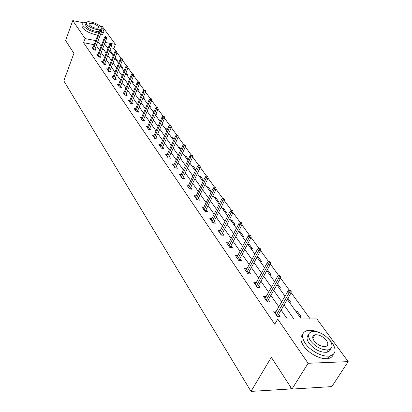 <?xml version="1.0" encoding="UTF-8"?>
<svg xmlns="http://www.w3.org/2000/svg" width="412" height="412" viewBox="0 0 412 412"><rect width="100%" height="100%" fill="white"/><g stroke="black" fill="none" stroke-linecap="round" stroke-linejoin="round"><path stroke-width="0.62" d="M290.846 387.352L289.816 389.005L250.996 391.4L63.814 80.881L73.903 53.339L65.596 40.551L72.749 20.6L83.075 22.691M100.08 26.126L102.397 26.6L115.453 44.393L105.096 42.41M115.695 50.897L113.887 48.41L115.453 44.393M310.195 318.924L291.099 292.613M289.363 290.218L280.541 278.059M278.831 275.705L270.354 264.02M268.676 261.702L260.523 250.47M258.865 248.189L251.021 237.379M249.389 235.134L241.839 224.725M240.232 222.511L232.96 212.494M231.379 210.311L224.37 200.654M222.81 198.502L216.053 189.19M214.513 187.069L207.993 178.087M206.479 175.996L200.186 167.329M198.692 165.269L192.615 156.895M191.142 154.861L185.271 146.775M183.819 144.772L178.144 136.954M176.712 134.976L171.227 127.421M169.811 125.469L164.506 118.156M163.106 116.23L157.976 109.159M156.596 107.254L151.626 100.41M150.262 98.53L145.451 91.902M144.107 90.048L139.447 83.626M138.113 81.792L133.596 75.566M132.283 73.758L127.905 67.722M126.608 65.935L122.364 60.085M121.082 58.319L116.962 52.643M287.298 299.406L301.285 318.965L316.833 318.893L348.186 361.628L308.104 363.286L277.739 319.079L293.89 319.001L284.022 305.024M308.104 363.286L291.964 389.077L331.825 386.611L348.186 361.628M113.887 48.41L110.843 47.833M108.459 47.385L106.899 47.092M109.808 50.516L110.437 50.635L112.337 53.292L111.178 53.076M115.139 57.541L117.374 60.312L116.199 60.101M121.344 67.3L122.529 67.506L120.587 64.797M126.623 74.68L127.818 74.881L126.093 72.481M132.036 82.245L133.236 82.446L131.742 80.366M137.582 90.012L138.798 90.207L137.546 88.462M141.074 94.889L141.445 94.951M143.283 97.979L144.509 98.169L143.51 96.779M146.863 102.985L147.697 103.113M149.278 106.178L150.365 106.342L149.638 105.333M152.806 111.297L154.109 111.564M155.715 114.639L156.38 114.737L155.942 114.124M158.908 119.835L160.165 120.016L160.567 120.572M165.181 128.611L166.448 128.781L167.21 129.847M171.629 137.629L172.906 137.793L174.049 139.39M178.262 146.899L179.55 147.058L181.095 149.221M185.081 156.436L186.379 156.591L188.356 159.346M192.1 166.252L193.408 166.397L195.839 169.785M194.85 170.105L195.648 170.192M199.32 176.357L200.649 176.496L203.487 180.461L202.158 180.327M206.762 186.765L208.101 186.893L211.026 190.977L209.687 190.854M214.431 197.492L215.78 197.611L218.798 201.818L217.443 201.705M222.336 208.544L223.701 208.657L226.811 212.994L225.441 212.891M230.488 219.946L231.863 220.049L235.072 224.525L233.692 224.432M238.903 231.714L240.289 231.802L243.6 236.426L242.21 236.339M247.705 243.868L248.987 243.935L252.407 248.709L251.001 248.637M257.412 256.444L257.969 256.47L261.507 261.404L260.085 261.342M269.479 274.474L270.911 274.521L267.393 269.613M279.187 288.06L280.634 288.091L277.487 283.698M289.239 302.114L290.697 302.13L287.947 298.293M295.6 311.014L297.067 311.014L301.115 316.668L299.648 316.673M94.168 44.692L83.574 42.699L274.737 324.218L277.739 319.079M287.349 319.032L281.087 310.066M278.836 306.837L270.833 295.383M268.614 292.206L260.935 281.211M258.751 278.079L251.377 267.522M249.224 264.437L242.143 254.297M240.021 251.258L233.213 241.504M231.122 238.512L224.571 229.134M222.511 226.183L216.207 217.155M214.178 214.245L208.106 205.557M206.103 202.689L200.263 194.32M198.285 191.487L192.651 183.422M190.705 180.631L185.271 172.855M183.35 170.099L178.113 162.601M176.212 159.882L171.16 152.646M169.286 149.963L164.409 142.979M162.56 140.332L157.853 133.586M156.024 130.97L151.477 124.455M149.674 121.875L145.276 115.581M143.494 113.027L139.246 106.945M137.484 104.421L133.38 98.54M131.639 96.053L127.663 90.357M125.948 87.9L122.101 82.39M120.407 79.959L116.684 74.629M115.005 72.229L111.4 67.068M109.741 64.694L106.25 59.694M104.612 57.345L101.234 52.504M99.611 50.182L96.336 45.49M93.143 47.411L91.922 47.184L93.766 49.862L95.852 50.243L95.002 49.018M97.994 54.42L96.748 54.193L98.633 56.933L100.739 57.309L99.874 56.058M102.974 61.599L101.687 61.373L103.623 64.179L105.75 64.555L104.864 63.278M108.073 68.964L106.76 68.737L108.742 71.616L110.885 71.987L109.983 70.679M113.31 76.514L111.956 76.287L113.99 79.243L116.158 79.604L115.236 78.27M118.682 84.264L117.291 84.038L119.382 87.071L121.566 87.426L120.623 86.062M124.192 92.216L122.766 91.989L124.913 95.105L127.117 95.45L126.154 94.06M129.857 100.384L128.389 100.157L130.594 103.355L132.819 103.69L131.835 102.274M135.672 108.768L134.163 108.547L136.429 111.832L138.674 112.157L137.67 110.704M141.651 117.384L140.095 117.163L142.423 120.541L144.689 120.86L143.664 119.372M147.795 126.242L146.193 126.02L148.588 129.497L150.874 129.801L149.824 128.281M154.114 135.347L152.466 135.131L154.927 138.705L157.235 138.998L156.158 137.443M160.618 144.715L158.919 144.504L161.447 148.176L163.78 148.459L162.678 146.868M167.313 154.351L165.557 154.145L168.158 157.93L170.517 158.198L169.389 156.57M174.204 164.275L172.391 164.074L175.069 167.967L177.448 168.225L176.295 166.556M181.306 174.492L179.426 174.297L182.192 178.314L184.591 178.556L183.407 176.841M188.624 185.019L186.682 184.833L189.53 188.969L191.951 189.196L190.741 187.445M196.169 195.87L194.16 195.695L197.096 199.959L199.542 200.17L198.296 198.373M203.955 207.066L201.87 206.896L204.898 211.299L207.37 211.49L206.093 209.641M211.995 218.612L209.826 218.453L212.958 223L215.45 223.17L214.137 221.275M220.291 230.529L218.041 230.385L221.275 235.082L223.793 235.231L222.444 233.285M228.871 242.843L226.528 242.714L229.865 247.56L232.409 247.694L231.024 245.691M237.734 255.564L235.298 255.45L238.749 260.466L241.319 260.569L239.892 258.515M246.912 268.712L244.362 268.624L247.936 273.81L250.527 273.892L249.064 271.771M256.382 282.354L253.746 282.251L257.443 287.617L260.06 287.674L258.556 285.495M266.173 296.511L263.459 296.362L267.285 301.919L269.932 301.945L268.377 299.699M276.318 311.178L273.517 310.972L277.487 316.735L280.155 316.73L278.553 314.413M291.964 389.077L271.317 357.292L250.996 391.4M83.574 42.699L85.099 38.579L72.749 20.6M95.708 40.608L85.099 38.579M281.751 301.805L273.681 290.378M271.441 287.21L263.701 276.246M261.496 273.12L254.06 262.593M251.892 259.519L244.749 249.404M242.611 246.376L235.746 236.658M233.635 233.671L227.038 224.324M224.957 221.378L218.607 212.386M216.558 209.481L210.444 200.824M208.421 197.961L202.534 189.623M200.541 186.801L194.866 178.767M192.904 175.986L187.434 168.24M185.493 165.495L180.219 158.023M178.308 155.314L173.215 148.104M171.33 145.431L166.417 138.478M164.553 135.836L159.81 129.121M157.971 126.515L153.388 120.026M151.575 117.456L147.146 111.189M145.354 108.644L141.074 102.588M139.302 100.08L135.167 94.219M133.416 91.742L129.414 86.072M127.684 83.626L123.811 78.141M122.101 75.72L118.357 70.416M116.668 68.026L113.043 62.887M111.369 60.523L107.856 55.548M106.208 53.21L102.804 48.395M101.172 46.082L97.876 41.411M104.555 43.816L107.985 48.611M109.644 50.934L113.182 55.883M114.866 58.236L118.517 63.345M120.222 65.724L123.997 71.003M125.717 73.413L129.615 78.867M131.361 81.303L135.393 86.942M137.155 89.409L141.321 95.239M143.108 97.737L147.419 103.767M149.226 106.296L153.691 112.538M155.52 115.097L160.139 121.555M161.993 124.146L166.772 130.836M168.652 133.462L173.601 140.384M175.507 143.046L180.636 150.226M182.567 152.919L187.882 160.361M189.839 163.095L195.355 170.81M197.338 173.581L203.059 181.584M205.068 184.391L211.006 192.698M213.045 195.551L219.21 204.177M221.28 207.066L227.687 216.027M229.783 218.957L236.442 228.274M238.569 231.25L245.495 240.938M247.653 243.956L254.863 254.034M257.052 257.103L264.556 267.594M266.78 270.705L274.598 281.638M276.859 284.8L285.006 296.192M110.081 51.546L110.437 50.635M115.061 58.509L115.422 57.592M153.63 112.455L154.047 111.482M159.738 120.994L160.165 120.016M166.01 129.77L166.448 128.781M172.463 138.787L172.906 137.793M179.091 148.062L179.55 147.058M185.91 157.6L186.379 156.591M192.929 167.416L193.408 166.397M200.155 177.526L200.649 176.496M207.597 187.934L208.101 186.893M215.265 198.656L215.78 197.611M223.17 209.708L223.701 208.657M231.317 221.11L231.863 220.049M239.727 232.873L240.289 231.802M248.41 245.016L248.987 243.935M257.382 257.557L257.969 256.47M255.213 284.383L256.357 282.313M264.916 298.479L266.095 296.393M296.403 312.131L297.067 311.014M274.964 313.074L276.179 310.978M94.621 50.017L101.568 31.642L100.059 31.343L93.318 49.213M100.683 30.143L101.522 30.308L100.363 29.705L100.683 30.143L100.059 31.343L99.493 30.555L92.767 48.41M101.568 31.642L101.522 30.308M100.363 29.705L99.493 30.555M100.986 33.192L103.464 32.363L103.886 31.554L103.371 29.855L101.481 27.862M86.793 22.083L82.755 22.954L82.982 25.565C86.407 29.334 91.588 31.848 98.53 33.109M82.359 24.04L82.019 24.972L82.24 27.594C85.655 31.369 90.831 33.882 97.768 35.133M99.101 31.59C93.802 31.42 89.383 29.602 85.85 26.136L85.681 24.246L86.077 23.165M101.105 27.207C98.89 23.803 88.014 20.229 86.365 22.382L86.535 24.272C88.657 27.671 99.637 31.302 101.29 29.164L101.105 27.207M89.147 24.797C92.473 27.63 95.641 28.68 98.653 27.944L98.535 26.687C95.193 23.86 92.025 22.825 89.038 23.572L89.147 24.797M100.219 35.211L102.701 34.371L103.139 33.218M318.831 332.371C314.428 330.496 310.617 329.868 307.393 330.491C301.733 332.227 301.007 336.506 305.21 343.325C310.293 350.931 322.802 357.389 329.729 355.968C335.914 354.196 336.692 349.762 332.062 342.66L328.23 338.448M302.655 334.565C300.039 337.165 300.353 340.956 303.608 345.931C308.67 353.542 321.149 359.99 328.081 358.553C330.867 358.033 332.582 356.674 333.226 354.474M330.445 349.031C330.084 350.787 328.838 351.874 326.711 352.286C320.186 352.533 314.294 349.515 309.041 343.232C306.559 339.457 306.399 336.65 308.573 334.812M329.863 340.389C324.435 334.106 318.507 331.166 312.085 331.567C307.96 332.814 307.44 335.898 310.519 340.832C315.793 347.11 321.695 350.133 328.225 349.896C332.623 348.64 333.169 345.467 329.863 340.389M314.006 340.755C317.42 344.803 321.226 346.739 325.423 346.569C328.225 345.756 328.575 343.726 326.474 340.466C322.987 336.419 319.171 334.513 315.02 334.755C312.332 335.559 311.992 337.557 314.006 340.755M99.477 57.083L106.574 38.543L105.05 38.244L98.174 56.264M105.678 37.029L106.528 37.198L105.354 36.586L105.678 37.029L105.05 38.244L104.468 37.441L97.608 55.44M106.574 38.543L106.528 37.198M105.354 36.586L104.468 37.441M104.457 64.329L111.704 45.614L110.169 45.325L103.149 63.489M110.807 44.094L111.662 44.259L110.473 43.636L110.807 44.094L110.169 45.325L109.571 44.496L102.567 62.65M111.704 45.614L111.662 44.259M110.473 43.636L109.571 44.496M109.561 71.755L116.967 52.87L115.417 52.581L108.248 70.9M116.066 51.34L116.926 51.5L115.726 50.867L116.066 51.34L115.417 52.581L114.804 51.737L107.656 70.035M116.967 52.87L116.926 51.5M115.726 50.867L114.804 51.737M114.794 79.377L122.369 60.317L120.804 60.034L113.485 78.501M121.458 58.772L122.328 58.931L121.978 58.447L121.107 58.293L121.458 58.772L120.804 60.034L120.175 59.163L112.873 77.616M122.369 60.317L122.328 58.931M121.107 58.293L120.175 59.163M120.165 87.2L127.911 67.959L126.335 67.676L118.852 86.304M126.999 66.404L127.875 66.559L127.514 66.064L126.639 65.91L126.999 66.404L126.335 67.676L125.686 66.785L118.229 85.392M127.911 67.959L127.875 66.559M126.639 65.91L125.686 66.785M125.681 95.224L133.606 75.803L132.01 75.53L124.367 94.312M132.685 74.237L133.57 74.392L133.2 73.882L132.314 73.727L132.685 74.237L132.01 75.53L131.346 74.613L123.724 93.375M133.606 75.803L133.57 74.392M132.314 73.727L131.346 74.613M131.34 103.469L139.452 83.863L137.84 83.595L130.027 102.531M138.525 82.287L139.421 82.436L139.04 81.911L138.144 81.761L138.525 82.287L137.84 83.595L137.16 82.652L129.363 101.573M139.452 83.863L139.421 82.436M138.144 81.761L137.16 82.652M137.15 111.935L145.457 92.144L143.829 91.881L135.842 110.977M144.524 90.552L145.431 90.702L145.039 90.166L144.138 90.017L144.524 90.552L143.829 91.881L143.134 90.913L135.162 109.994M145.457 92.144L145.431 90.702M144.138 90.017L143.134 90.913M143.124 120.639L151.631 100.652L149.989 100.399L141.816 119.655M150.694 99.055L151.606 99.199L151.204 98.648L150.292 98.504L150.694 99.055L149.989 100.399L149.273 99.405L141.115 118.646M151.631 100.652L151.606 99.199M150.292 98.504L149.273 99.405M149.262 129.584L157.976 109.407L156.323 109.154L147.954 128.58M157.039 107.795L157.956 107.934L157.544 107.367L156.627 107.228L157.039 107.795L156.323 109.154L155.582 108.135L147.238 127.535M157.976 109.407L157.956 107.934M156.627 107.228L155.582 108.135M155.571 138.787L164.506 118.409L162.838 118.167L154.268 137.752M163.564 116.787L164.491 116.92L164.069 116.339L163.142 116.205L163.564 116.787L162.838 118.167L162.076 117.116L153.532 136.681M164.506 118.409L164.491 116.92M163.142 116.205L162.076 117.116M162.065 148.253L171.227 127.669L169.543 127.437L160.768 147.192M170.28 126.041L171.217 126.17L170.779 125.567L169.842 125.439L170.28 126.041L169.543 127.437L168.76 126.355L160.011 146.09M171.227 127.669L171.217 126.17M169.842 125.439L168.76 126.355M168.74 157.997L178.149 137.206L176.444 136.985L167.452 156.905M177.196 135.569L178.138 135.692L177.69 135.074L176.743 134.951L177.196 135.569L176.444 136.985L175.636 135.867L166.675 155.767M178.149 137.206L178.138 135.692M176.743 134.951L175.636 135.867M175.615 168.029L185.271 147.032L183.551 146.816L174.338 166.906M184.313 145.379L185.271 145.498L184.808 144.864L183.85 144.741L184.313 145.379L183.551 146.816L182.722 145.668L173.534 165.737M185.271 147.032L185.271 145.498M183.85 144.741L182.722 145.668M182.696 178.36L192.615 157.152L190.88 156.951L181.429 177.206M191.652 155.494L192.62 155.607L192.141 154.948L191.178 154.835L191.652 155.494L190.88 156.951L190.025 155.767L180.6 176.001M192.615 157.152L192.62 155.607M191.178 154.835L190.025 155.767M189.994 189.015L200.186 167.591L198.435 167.396L188.737 187.821M199.217 165.918L200.196 166.026L199.702 165.346L198.728 165.238L199.217 165.918L198.435 167.396L197.549 166.175L187.882 186.579M200.186 167.591L200.196 166.026M198.728 165.238L197.549 166.175M197.513 199.995L207.993 178.35L206.221 178.169L196.272 198.764M207.025 176.666L208.008 176.769L207.499 176.073L206.515 175.97L207.025 176.666L206.221 178.169L205.31 176.908L195.391 197.487M207.993 178.35L208.008 176.769M206.515 175.97L205.31 176.908M205.264 211.325L216.048 189.458L214.261 189.288L204.043 210.053M215.074 187.764L216.068 187.857L215.543 187.136L214.549 187.043L215.074 187.764L214.261 189.288L213.318 187.985L203.137 208.735M216.048 189.458L216.068 187.857M214.549 187.043L213.318 187.985M213.262 223.021L224.365 200.922L222.562 200.768L212.067 221.708M223.386 199.217L224.391 199.305L223.85 198.563L222.846 198.471L223.386 199.217L222.562 200.768L221.589 199.423L211.124 220.343M224.365 200.922L224.391 199.305M222.846 198.471L221.589 199.423M221.517 235.097L232.955 212.762L231.132 212.623L220.348 233.733M231.977 211.052L232.991 211.129L232.43 210.362L231.415 210.28L231.977 211.052L231.132 212.623L230.128 211.232L219.375 232.327M232.955 212.762L232.991 211.129M231.415 210.28L230.128 211.232M230.04 247.571L241.834 225.004L239.995 224.875L228.902 246.16M240.85 223.278L241.875 223.35L241.293 222.557L240.273 222.485L240.85 223.278L239.995 224.875L238.955 223.443L227.898 244.707M241.834 225.004L241.875 223.35M240.273 222.485L238.955 223.443M238.852 260.472L251.011 237.657L249.157 237.549L237.745 259.004M250.027 235.927L251.062 235.988L250.465 235.164L249.43 235.103L250.027 235.927L249.157 237.549L248.081 236.066L236.704 257.5M251.011 237.657L251.062 235.988M249.43 235.103L248.081 236.066M247.952 273.81L260.513 250.754L258.633 250.661L246.886 272.286M259.524 249.013L260.569 249.064L259.951 248.215L258.906 248.158L259.524 249.013L258.633 250.661L257.526 249.121L245.815 270.73M260.513 250.754L260.569 249.064M258.906 248.158L257.526 249.121M257.402 287.561L270.344 264.308L268.449 264.231L256.346 286.031M269.355 262.557L270.411 262.599L269.767 261.718L268.717 261.677L269.355 262.557L268.449 264.231L267.3 262.645L255.239 284.419M270.344 264.308L270.411 262.599M268.717 261.677L267.3 262.645M267.192 301.785L280.531 278.347L278.615 278.296L266.142 300.26M279.542 276.591L280.603 276.622L279.939 275.71L278.878 275.674L279.542 276.591L278.615 278.296L277.425 276.648L264.998 298.592M280.531 278.347L280.603 276.622M278.878 275.674L277.425 276.648M277.333 316.514L291.088 292.901L289.157 292.87L276.292 315.005M290.099 291.14L291.171 291.155L290.486 290.208L289.409 290.187L290.099 291.14L289.157 292.87L287.921 291.16L275.103 313.274M291.088 292.901L291.171 291.155M289.409 290.187L287.921 291.16M88.848 24.081L89.038 23.572M101.038 29.839L101.29 29.164M103.464 32.363L102.701 34.371M312.816 338.324L315.02 334.755M326.711 352.286L328.225 349.896M329.729 355.968L328.081 358.553"/></g></svg>
